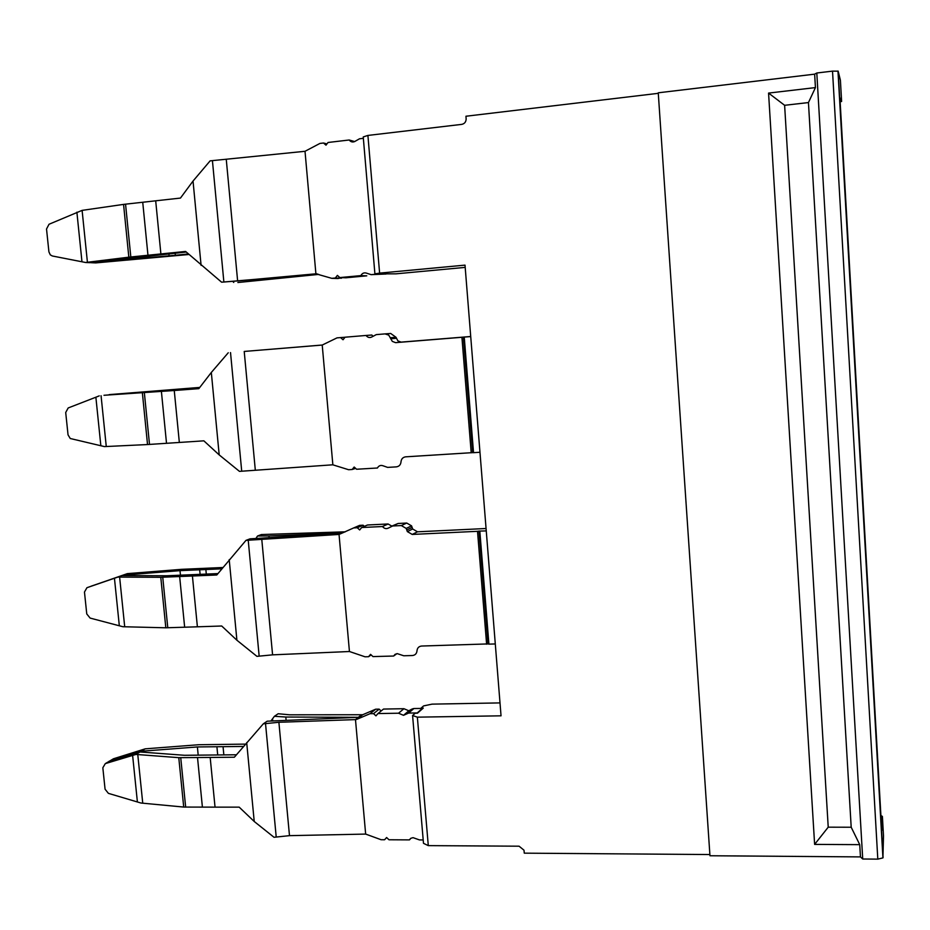 <?xml version="1.0" encoding="UTF-8"?>
<svg xmlns="http://www.w3.org/2000/svg" width="930" height="930" viewBox="0 0 930 930"><rect width="100%" height="100%" fill="white"/><g stroke="black" fill="none" stroke-linecap="round" stroke-linejoin="round"><path stroke-width="1.4" d="M422.929 708.404L413.885 708.532L408.63 713.054L417.756 712.926M408.63 713.054L403.527 715.321L398.551 713.217L377.952 713.566L375.952 715.867L373.558 713.647L370.047 713.694L356.934 719.285L362.688 714.74L289.649 714.81L278.175 713.74L274.408 716.298L285.812 717.03L358.05 717.321L267.201 721.192L263.306 723.831L234.36 757.218L210.18 757.45L215.039 807.135L239.173 807.135L254.227 821.481L274.013 837.279L289.486 835.652L365.653 834.082L381.126 839.732L384.601 839.744L386.648 837.57M362.688 714.74L375.685 709.195L379.161 709.137L381.137 710.985M406.457 713.705L411.723 709.183L408.84 710.776L403.911 708.707L383.509 709.067L377.952 713.566M411.723 709.183L413.885 708.532M356.934 719.285L355.481 719.599L365.653 834.082M423.197 839.953L419.488 839.93L413.048 837.651L410.851 838.302L409.467 839.883L388.984 839.767L386.601 837.523L384.601 839.744M409.467 839.883L410.897 838.279M355.481 719.599L361.177 715.054M370.047 713.694L375.685 709.195M373.558 713.636L379.161 709.137M398.551 713.217L403.911 708.707M263.306 723.831L278.884 722.273L355.388 719.611M470.731 336.567L463.384 337.16L472.673 452.631L405.678 456.828C402.864 457.246 401.307 458.92 401.004 461.85C400.702 464.791 399.144 466.465 396.343 466.872L387.624 467.395L383.427 465.918C380.823 464.884 378.824 465.57 377.429 467.999L356.597 469.243L354.167 467.034L352.145 469.499L348.599 469.72L332.777 464.802L239.463 471.371L219.201 454.91L203.856 440.832L179.339 442.459L174.259 390.519L198.834 388.647L211.319 372.465L219.201 454.91M479.973 452.271L473.533 452.666L464.244 337.09M486.262 530.902L478.973 531.1L488.041 643.92L421.639 646.036C418.849 646.35 417.303 647.943 417 650.791C416.698 653.639 415.164 655.22 412.385 655.534L403.736 655.766L397.273 653.639L395.111 654.313L393.623 656.034L396.924 653.662M495.295 643.955L488.913 644.13L479.834 531.204M470.72 336.497L401.074 342.124L397.877 340.868L395.994 337.265L390.681 333.463L385.043 333.893L388.763 335.137L390.53 338.253L396.122 337.788M486.065 528.507L417.512 531.809L412.688 528.996L411.56 525.857L406.736 523.044L398.121 523.474L391.751 526.124M271.107 720.738L274.408 716.298M488.913 644.13L488.041 643.92M486.611 644.199L477.52 531.321L412.223 534.436L407.34 531.588L406.77 529.995L412.118 527.426M477.52 531.321L478.973 531.1M473.533 452.666L472.673 452.631M471.208 452.805L461.919 337.288L395.541 342.647L392.309 341.38L390.53 338.253M461.919 337.288L463.384 337.16M210.18 757.45L178.781 757.659L135.966 754.428L140.023 751.975L184.535 755.288L236.418 754.776M178.781 757.659L183.71 807.066L215.039 807.135M183.71 807.066L140.941 803.02L108.403 793.36L105.067 789.198L102.835 767.773L105.299 763.623L107.985 762.03M243.474 746.441L223.049 746.674L223.851 754.904M223.049 746.674L197.393 746.953L141.209 751.254L145.208 748.836L198.788 744.732L245.427 744.116M406.736 523.044L401.33 525.566L406.212 528.414L406.77 529.995M401.33 525.566L392.634 525.985L398.121 523.474M393.623 656.034L372.976 656.592L370.57 654.36L368.559 656.708L365.048 656.801L349.436 651.512L339.043 534.436L353.714 527.915L357.26 527.74L359.678 529.949L361.689 527.519L382.497 526.531C384.288 528.728 386.38 529.182 388.752 527.891L392.634 525.985M345.309 531.821L261.423 534.541L257.517 536.017L268.968 535.936L341.728 533.157L250.019 538.842L245.973 540.376L216.795 574.984L192.417 576.007L197.393 626.808L221.712 626.006L236.906 640.235L256.936 656.359L272.583 654.848L349.436 651.512M353.714 527.915L359.596 525.38L363.095 525.206L364.351 526.357M391.832 526.089L388.054 523.974L367.49 524.997L361.689 527.519M385.043 333.893L376.266 334.614L372.349 336.695C369.931 338.113 367.827 337.695 366.013 335.463L345.065 337.206L343.031 339.764L340.578 337.578M332.859 464.802L322.222 345.053L337.02 337.869L345.03 337.241M372.988 336.23L371.849 335.033L366.013 335.463M363.351 138.326L359.515 138.779L355.562 141.046C353.133 142.581 351.005 142.22 349.169 140L328.046 142.476L325.988 145.173L323.524 143.011L319.932 143.429L305.017 151.288L210.133 160.855L193.033 181.048L180.455 198.078L155.694 200.81L160.89 253.937L185.605 251.449L221.596 282.185L317.688 274.059L237.859 282.522L318.781 274.397M339.857 277.582L345.983 277.779L366.769 275.838L360.852 275.617L339.845 277.582L337.392 275.396L335.358 278L331.789 278.337L315.898 273.804L305.017 151.288M360.852 275.617C362.258 273.083 364.281 272.304 366.908 273.281L371.14 274.652L380.347 273.78M386.066 274.025L371.14 274.652M341.961 277.651L337.985 278.523L331.789 278.337M197.52 757.566L202.403 807.147M135.966 754.428L105.299 763.623M140.023 751.975L109.356 761.217M216.911 746.744L217.713 754.962M145.208 748.836L113.46 758.775L109.449 761.159L141.209 751.254M197.393 746.953L198.195 755.16M141.616 751.242L141.697 752.068M368.559 656.708L371.163 654.918M339.043 534.436L344.972 531.855M245.973 540.376L338.95 534.448M357.26 527.74L363.095 525.206M382.463 526.496L388.054 523.974M352.145 469.499L355.655 468.383M322.222 345.053L244.218 351.447L255.297 469.987M244.218 351.447L322.605 344.995M335.358 278L341.531 278.198M315.898 273.804L237.627 280.93L226.292 159.669M323.524 143.011L326.942 143.918M354.702 141.581L349.169 140M212.435 160.739L223.874 282.023L237.627 280.93M223.874 282.023L221.596 282.185M256.029 538.272L257.517 536.017M228.257 352.761L211.319 372.465M233.105 281.709L233.744 282.441M192.417 576.007L160.785 577.298L117.808 577.088L122.004 575.565L166.679 575.763L217.922 573.589M160.785 577.298L165.819 627.797L197.393 626.808M165.819 627.797L122.888 626.727L90.117 618.078L86.757 613.94L84.467 592.038L86.943 587.702L127.364 573.624L181.513 569.334L222.828 567.509M221.758 568.835L205.856 569.52L206.297 574.089M205.856 569.52L180.002 570.636L123.237 575.124L127.364 573.624M174.259 390.519L103.986 395.285L199.008 388.415M142.383 392.925L147.533 444.552L179.339 442.459M147.533 444.552L104.451 446.598L70.25 438.507L68.041 434.868L65.705 412.502L68.192 407.956L95.871 397.215L100.847 445.726M199.613 387.624L188.29 388.484L188.36 389.228M188.29 388.484L109.147 394.622L199.787 387.415M87.42 262.272L82.107 210.378L123.562 204.391L128.828 257.18L85.595 262.493L90.047 262.679L186.232 252.018M128.828 257.18L160.89 253.937M175.154 253.134L175.363 255.262L188.395 253.96M175.363 255.262L91.349 262.725L95.744 262.911L188.999 254.495M82.107 210.378L49.023 224.258L46.523 229.013L48.918 251.879L50.301 254.867L52.336 255.983L85.595 262.493M123.562 204.391L155.694 200.81M179.653 576.553L184.652 627.227M117.808 577.088L86.943 587.702M122.004 575.565L91.14 586.179M199.671 569.788L200.113 574.345M180.002 570.636L180.455 575.182M123.237 575.124L91.245 586.144M161.402 391.483L166.517 443.308M99.254 395.866L95.871 397.215M182.059 388.961L182.129 389.693M162.239 390.472L162.308 391.204M142.732 202.24L147.963 255.239M168.888 253.762L169.097 255.89M91.349 262.725L90.687 262.609M149.172 257.889L148.963 255.762M421.081 708.404L423.278 708.09L417.465 713.182L415.222 713.217L412.583 715.53L423.487 843.324L428.288 845.626L519.091 846.195L523.997 850.206L524.276 853.159L709.881 854.542M465.198 267.387L395.913 273.839L374.906 273.862L363.235 136.931L367.908 135.431L461.745 124.376C464.547 123.76 466.011 121.958 466.151 118.959L465.942 116.238L658.289 93.326M421.058 708.137L423.603 705.905L432.078 704.138L500.003 702.906M862.715 859.006L860.459 856.902L709.962 855.751L658.254 92.802L814.645 74.156L816.807 73.005L832.524 71.122L877.804 859.134L862.715 859.006L816.807 73.005M837.965 71.029L882.93 857.902L883.5 835.814L882.396 816.412L881.873 830.304L881.559 826.863L840.197 102.742L840.034 97.976L841.615 101.44L840.406 80.247L838.163 71.18L832.524 71.122M882.93 857.902L877.804 859.134M428.288 845.626L417.361 717.158L501.038 715.821L465.012 265.131L379.614 273.118L367.908 135.431M379.614 273.118L374.906 273.862M417.361 717.158L412.583 715.53M860.459 856.902L859.739 844.649L814.622 844.394L768.564 93.081L784.618 105.299L828.223 827.177L814.622 844.394M814.645 74.156L815.436 87.594L768.564 93.081M880.919 815.529L882.396 816.412M815.436 87.594L808.449 102.567L851.194 827.235L859.739 844.649M840.15 101.835L841.615 101.44M851.194 827.235L828.223 827.177M808.449 102.567L784.618 105.299M108.798 761.438L109.449 761.159M422.429 708.381L417.256 712.903M404.771 714.786L410.072 710.253M278.884 722.273L289.486 835.652M265.515 723.517L276.21 836.93M246.694 742.628L254.227 821.481M285.812 717.03L286.068 719.855M272.537 718.82L272.699 720.587M417.512 531.809L412.223 534.436M401.562 342.112L396.041 342.635M180.734 757.717L185.663 807.147M137.768 754.532L142.743 803.16M132.618 755.393L137.384 801.858M261.737 538.935L272.583 654.848M385.659 274.083L379.928 273.839M316.909 273.862L315.805 273.815M248.217 540.121L259.156 656.069M230.524 352.575L241.707 471.15M229.21 559.616L236.906 640.235M268.968 535.936L269.096 537.389M193.033 181.048L201.089 265.387M162.75 577.263L167.784 627.785M119.621 577.077L124.701 626.762M114.448 578.239L119.319 625.704M144.359 392.774L149.509 444.435M101.068 395.738L106.264 446.505M130.816 256.959L125.55 204.135M76.888 212.18L81.968 261.76M883.093 857.495L838.163 71.18M407.747 713.159L413.013 708.637M409.607 839.616L410.642 838.442M356.109 719.529L361.875 714.984M403.527 715.321L408.84 710.776M407.34 531.588L412.688 528.996M390.658 338.776L396.25 338.299M382.497 526.531L388.089 524.009M406.212 528.414L411.56 525.857M390.402 337.73L395.994 337.265"/></g></svg>

